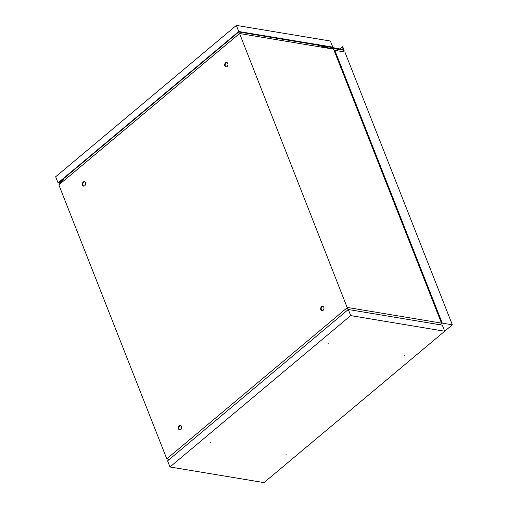 <?xml version="1.0" encoding="UTF-8"?>
<svg xmlns="http://www.w3.org/2000/svg" width="508" height="508" viewBox="0 0 508 508"><rect width="100%" height="100%" fill="white"/><g stroke="black" fill="none" stroke-linecap="round" stroke-linejoin="round"><path stroke-width="0.76" d="M238.036 32.588L239.566 33.528L58.858 184.887L166.776 458.845L347.485 307.48L441.496 323.113L333.578 49.155L239.566 33.528L348.037 309.721M85.471 182.664A2.267 1.626 -80.6 0 0 84.379 181.661A2.267 1.626 -80.6 0 0 82.404 183.629A2.267 1.626 -80.6 0 0 83.636 186.131A2.267 1.626 -80.6 0 0 85.3 185.083A2.267 1.626 -80.6 0 0 85.471 182.664M227.781 63.468A2.267 1.626 -80.6 0 0 226.682 62.465A2.267 1.626 -80.6 0 0 224.707 64.433A2.267 1.626 -80.6 0 0 225.939 66.935A2.267 1.626 -80.6 0 0 227.609 65.888A2.267 1.626 -80.6 0 0 227.781 63.468M181.496 426.441A2.267 1.626 -80.6 0 0 180.404 425.437A2.267 1.626 -80.6 0 0 178.429 427.406A2.267 1.626 -80.6 0 0 179.661 429.908A2.267 1.626 -80.6 0 0 181.324 428.86A2.267 1.626 -80.6 0 0 181.496 426.441M323.806 307.245A2.267 1.626 -80.6 0 0 322.707 306.235A2.267 1.626 -80.6 0 0 320.732 308.204A2.267 1.626 -80.6 0 0 321.964 310.712A2.267 1.626 -80.6 0 0 323.634 309.658A2.267 1.626 -80.6 0 0 323.806 307.245M58.858 184.887L64.237 178.168M318.497 45.491L333.578 49.155M166.776 458.845L169.278 459.448M440.157 324.79L441.496 323.113M83.877 186.15A2.267 1.626 99.4 0 1 83.02 185.204A2.267 1.626 99.4 0 1 83.115 182.937A2.267 1.626 99.4 0 1 84.614 181.724M226.187 66.948A2.267 1.626 99.4 0 1 225.323 66.008A2.267 1.626 99.4 0 1 225.425 63.735A2.267 1.626 99.4 0 1 226.917 62.528M179.902 429.92A2.267 1.626 99.4 0 1 179.045 428.981A2.267 1.626 99.4 0 1 179.14 426.707A2.267 1.626 99.4 0 1 180.638 425.501M322.212 310.725A2.267 1.626 99.4 0 1 321.348 309.785A2.267 1.626 99.4 0 1 321.45 307.511A2.267 1.626 99.4 0 1 322.942 306.299M334.467 51.403L441.465 323.037M334.239 50.825L334.81 50.343L442.265 323.139L440.271 324.809M444.69 331.222L452.342 324.809L344.881 52.019L334.81 50.343M442.265 323.139L452.342 324.809M332.778 47.123L238.766 31.496L58.058 182.855L55.658 176.765L236.366 25.4L330.378 41.034L332.778 47.123L331.813 47.447L332.156 48.323L344.151 50.317L342.779 46.831L342.297 46.755L343.319 49.632M343.37 49.587L332.296 47.53M238.766 31.496L236.366 25.4M58.058 182.855L60.198 183.21M60.522 182.81L59.023 182.531L238.766 31.979L331.813 47.447M331.705 48.698L332.156 48.323M342.576 51.632L344.151 50.317M339.598 49.016L342.297 46.755M324.701 46.234L322.593 46.488M404.171 355.79L404.736 355.702L404.171 355.79M285.807 454.933L286.372 454.844L285.807 454.933M210.02 442.335L210.585 442.246L210.02 442.335M328.384 343.192L328.949 343.103L328.384 343.192M444.697 331.235L350.685 315.608L169.977 466.966L263.989 482.6L444.697 331.235L442.297 325.145L348.285 309.512L350.685 315.608M169.977 466.966L167.576 460.877L348.285 309.512M322.097 310.674L323.812 309.239M325.291 46.336L324.542 46.958M322.517 310.674L323.552 309.804"/></g></svg>
